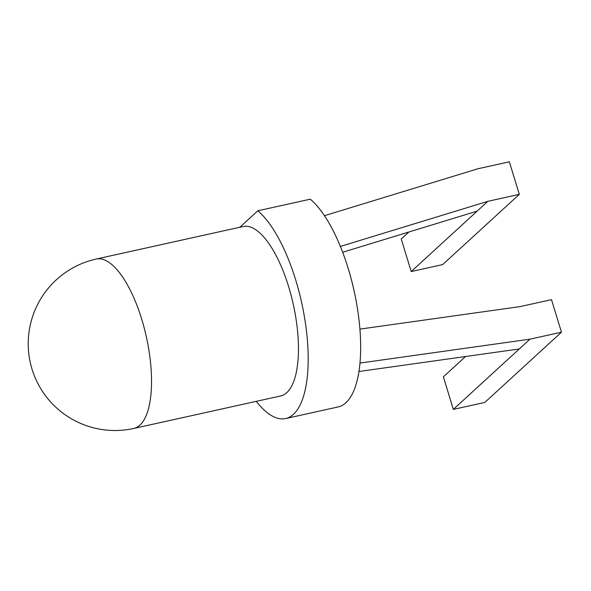 <?xml version="1.0" encoding="UTF-8"?>
<svg xmlns="http://www.w3.org/2000/svg" width="591" height="591" viewBox="0 0 591 591"><rect width="100%" height="100%" fill="white"/><g stroke="black" fill="none" stroke-linecap="round" stroke-linejoin="round"><path stroke-width="0.89" d="M257.816 210.795L310.29 199.182A109.911 40.661 -102.5 0 1 356.646 303.73A109.911 40.661 -102.5 0 1 345.912 402.73A109.911 40.661 -102.5 0 1 338.141 406.94L285.667 418.546A109.911 40.661 -102.5 0 0 293.439 414.343A109.911 40.661 -102.5 0 0 304.173 315.335A109.911 40.661 -102.5 0 0 257.816 210.795L239.857 227.247M256.295 401.348A109.911 40.661 -102.5 0 0 285.667 418.546M288.652 286.738A86.774 32.106 -102.5 0 0 243.174 226.516L96.252 259.028A86.774 32.106 77.5 0 1 141.729 319.251A86.774 32.106 77.5 0 1 133.743 428.468L280.666 395.955A86.774 32.106 -102.5 0 0 286.805 392.631A86.774 32.106 -102.5 0 0 288.652 286.738M408.854 232.019L401.237 238.993L411.196 271.557L442.674 264.591L519.312 194.365L509.353 161.808L477.875 168.775L324.474 215.693M519.312 194.365L487.826 201.332L340.394 246.432M411.196 271.557L477.136 211.135L342.684 252.261M477.136 211.135L487.826 201.332M465.545 356.521L443.376 376.829L453.334 409.393L484.819 402.419L561.45 332.201L551.499 299.644L520.014 306.611L359.912 329.113M561.45 332.201L529.964 339.168L359.963 363.066M453.334 409.393L519.275 348.963L358.936 371.51M519.275 348.963L529.964 339.168M96.252 259.028A86.774 86.774 0 0 0 30.274 362.49A86.774 86.774 0 0 0 133.743 428.468"/></g></svg>
